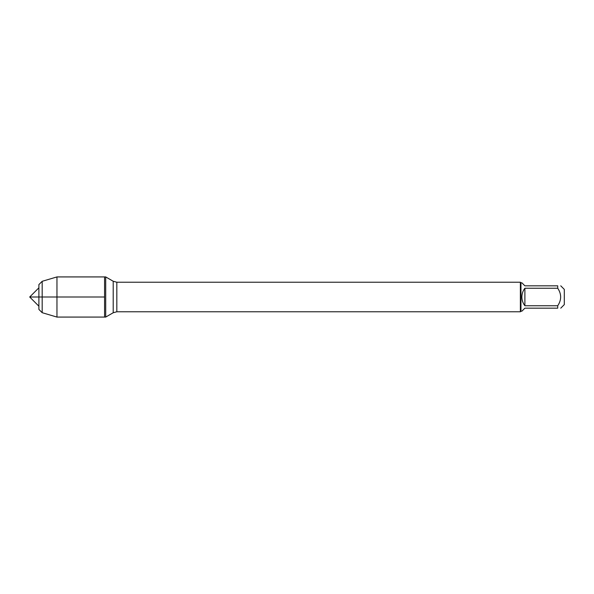 <?xml version="1.0" encoding="UTF-8"?>
<svg xmlns="http://www.w3.org/2000/svg" width="594" height="594" viewBox="0 0 594 594"><rect width="100%" height="100%" fill="white"/><g stroke="black" fill="none" stroke-linecap="round" stroke-linejoin="round"><path stroke-width="0.89" d="M105.71 317.077L105.71 276.923L104.574 276.923L104.574 317.077L104.574 276.923L56.957 276.923L56.957 317.077L105.71 317.077L113.209 312.748L113.209 281.252L105.71 276.923M560.751 285.833L564.3 289.382L564.3 304.618L560.751 308.167M557.729 285.833C561.62 285.833 561.62 285.833 557.729 285.833L557.729 288.246C561.62 294.082 561.62 299.918 557.729 305.754L557.729 308.167C561.62 308.167 561.62 308.167 557.729 308.167L524.896 308.167L521.874 311.189L520.953 311.189L520.953 282.811L521.874 282.811L524.896 285.833L557.729 285.833M557.729 288.246L524.896 288.246C522.913 290.83 521.911 293.748 521.874 297C521.911 300.252 522.913 303.17 524.896 305.754L557.729 305.754M520.953 311.189L520.366 311.776L520.366 282.224L116.825 282.224L116.825 311.776L113.209 312.748M524.896 305.754L524.896 288.246M42.181 281.304L38.892 284.585L38.892 309.415L42.181 312.696L42.181 281.304L56.957 276.923M104.574 297L29.7 297L104.574 297M520.366 311.776L116.825 311.776M116.825 282.224L113.209 281.252M520.953 282.811L520.366 282.224M38.892 287.808L29.7 297L38.892 306.192M42.181 312.696L56.957 317.077"/></g></svg>
